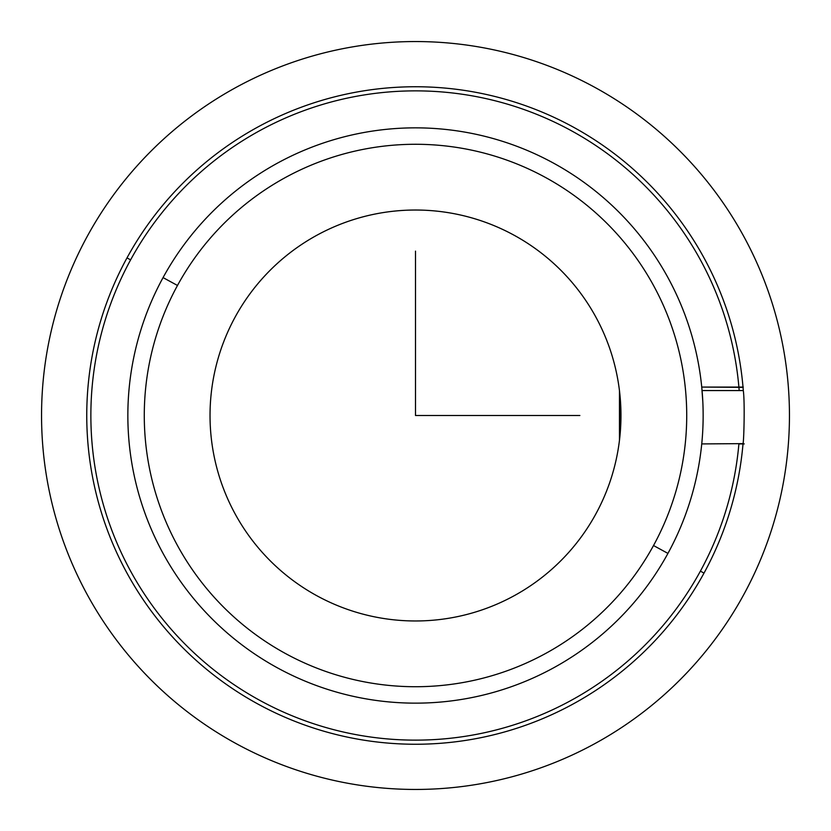 <?xml version="1.0" encoding="UTF-8"?>
<svg xmlns="http://www.w3.org/2000/svg" width="831" height="831" viewBox="0 0 831 831"><rect width="100%" height="100%" fill="white"/><g stroke="black" fill="none" stroke-linecap="round" stroke-linejoin="round"><path stroke-width="1.25" d="M235.183 316.995A205.465 205.465 0 0 1 619.479 390.809L620.445 400.854A205.465 205.465 0 0 1 316.995 595.817A205.465 205.465 0 0 1 235.183 316.995A205.465 205.465 0 0 1 514.005 235.183A205.465 205.465 0 0 1 595.817 514.005A205.465 205.465 0 0 0 514.005 235.183A205.465 205.465 0 0 0 235.183 316.995A205.465 205.465 0 0 0 316.995 595.817A205.465 205.465 0 0 0 595.817 514.005M620.497 401.55L619.448 440.44M702.797 401.28L701.748 387.08L743.039 387.371L743.298 390.56L702.07 390.56L743.298 390.56C744.94 401.83 743.901 441.313 743.039 443.629L701.748 443.92L702.07 440.44M703.151 416.258L703.151 415.635L703.151 416.258M744.254 443.92L738.894 443.92A324.641 324.641 0 0 1 700.398 571.136A324.641 324.641 0 0 0 738.894 443.92L743.039 443.629C743.901 441.313 744.94 401.83 743.298 390.56L743.039 387.371A328.744 328.744 0 0 0 126.998 257.89A328.744 328.744 0 0 0 257.89 704.002A328.744 328.744 0 0 0 704.002 573.11L700.398 571.136A324.641 324.641 0 0 1 259.864 700.398A324.641 324.641 0 0 1 130.602 259.864A324.641 324.641 0 0 0 259.864 700.398A324.641 324.641 0 0 0 700.398 571.136L704.002 573.11A328.744 328.744 0 0 1 257.89 704.002A328.744 328.744 0 0 1 126.998 257.89L130.602 259.864A324.641 324.641 0 0 1 738.894 387.08A324.641 324.641 0 0 1 739.175 390.56A324.641 324.641 0 0 0 738.894 387.08A324.641 324.641 0 0 0 130.602 259.864L126.998 257.89A328.744 328.744 0 0 1 743.039 387.371L701.748 387.08L702.829 401.84M667.937 553.404A287.651 287.651 0 0 0 553.404 163.063A287.651 287.651 0 0 0 163.063 277.596A287.651 287.651 0 0 0 277.596 667.937A287.651 287.651 0 0 0 667.937 553.404L653.519 545.531A271.218 271.218 0 0 0 545.531 177.481A271.218 271.218 0 0 0 177.481 285.469L163.063 277.596A287.651 287.651 0 0 1 553.404 163.063A287.651 287.651 0 0 1 667.937 553.404A287.651 287.651 0 0 1 277.596 667.937A287.651 287.651 0 0 1 163.063 277.596L177.481 285.469A271.218 271.218 0 0 0 285.469 653.519A271.218 271.218 0 0 0 653.519 545.531L667.937 553.404M620.144 433.865L620.445 430.146M619.697 392.699L619.833 393.946M620.466 401.207L620.965 415.5M620.248 432.702L619.833 437.044M619.469 390.757L619.469 440.243M653.519 545.531A271.218 271.218 0 0 1 285.469 653.519A271.218 271.218 0 0 1 177.481 285.469A271.218 271.218 0 0 1 545.531 177.481A271.218 271.218 0 0 1 653.519 545.531M743.039 443.629A328.744 328.744 0 0 1 704.002 573.11A328.744 328.744 0 0 0 743.039 443.629M415.5 251.128L415.5 415.5L579.872 415.5M789.45 415.5A373.95 373.95 0 0 1 415.5 789.45A373.95 373.95 0 0 1 41.55 415.5A373.95 373.95 0 0 1 415.5 41.55A373.95 373.95 0 0 1 789.45 415.5M701.748 387.08L743.298 387.08"/></g></svg>
